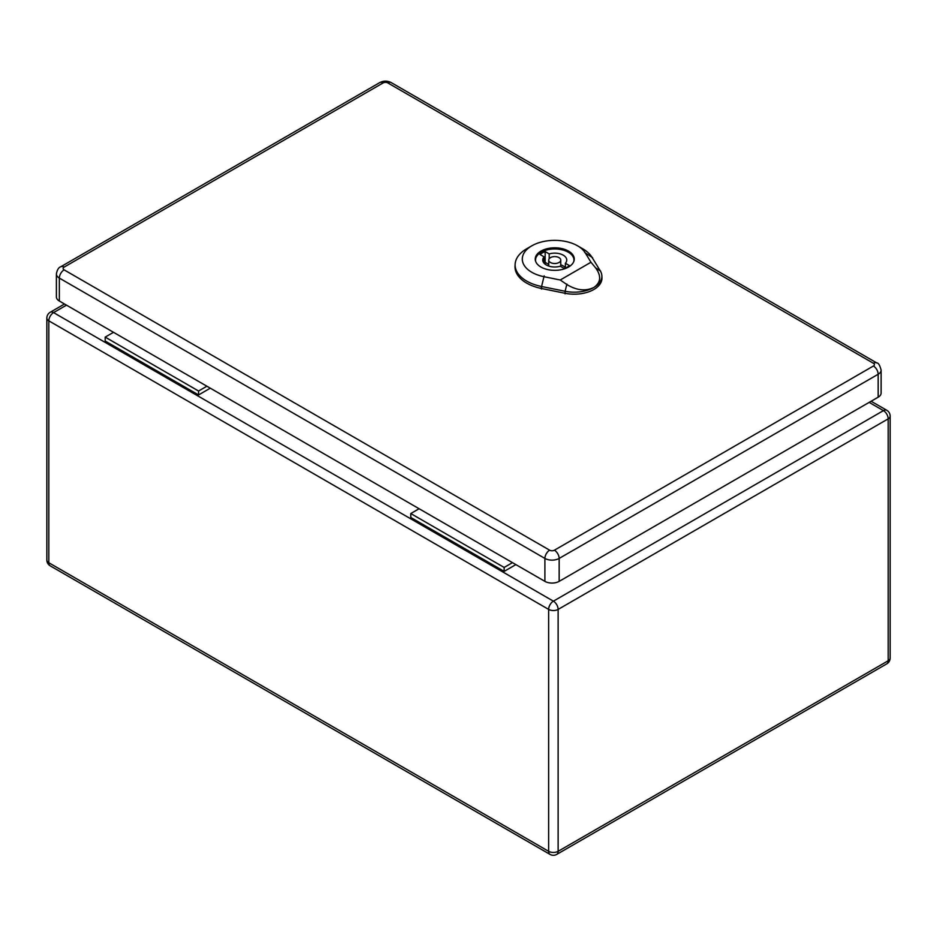 <?xml version="1.0" encoding="UTF-8"?>
<svg xmlns="http://www.w3.org/2000/svg" width="937" height="937" viewBox="0 0 937 937"><rect width="100%" height="100%" fill="white"/><g stroke="black" fill="none" stroke-linecap="round" stroke-linejoin="round"><path stroke-width="1.41" d="M515.877 564.601L504.153 571.371L410.781 517.458L410.781 513.546L419.108 508.732M210.286 388.176L198.562 394.945L198.562 391.022L206.89 386.208M198.562 391.022L105.178 337.109L105.178 341.033L198.562 394.945M105.178 337.109L113.506 332.307M504.153 571.371L504.153 567.447L410.781 513.546M504.153 567.447L512.48 562.645M64.103 267.115A6.723 3.877 60 0 0 60.741 266.787C58.598 267.455 57.145 269.844 56.396 273.979L56.396 296.912A10.084 5.821 0 0 0 59.347 301.035L544.901 581.362A10.084 5.821 0 0 0 559.155 581.362L878.168 397.183A10.084 5.821 0 0 0 881.12 393.072L881.12 370.127C879.784 365.149 878.344 362.748 876.774 362.935A6.723 3.877 -60 0 0 873.413 363.275A3.361 1.944 180 0 1 873.413 366.016L554.411 550.195A3.361 1.944 180 0 1 549.656 550.195L64.103 269.856A3.361 1.944 180 0 1 64.103 267.115L383.104 82.936A3.361 1.944 180 0 1 387.859 82.936L873.413 363.275M545.158 251.584L549.199 253.915A12.005 6.934 180 0 1 566.744 260.053A12.005 6.934 180 0 1 565.386 263.262L569.427 265.593A17.522 10.12 180 0 1 564.332 268.532L560.291 266.202A12.005 6.934 180 0 1 542.746 260.053A12.005 6.934 180 0 1 544.104 256.855L540.075 254.524A17.522 10.12 180 0 1 545.158 251.584L545.158 262.372L548.742 264.433M549.199 258.741L549.199 253.915M565.386 268.099L565.386 263.262M560.748 264.843A12.005 6.934 180 0 1 565.386 267.631M544.104 263.262L544.104 256.855M573.784 261.54A19.208 11.092 0 0 0 573.948 260.053A19.208 11.092 0 0 0 554.751 248.973A19.208 11.092 0 0 0 535.542 260.053A19.208 11.092 0 0 0 535.706 261.54M544.104 262.805A17.522 10.12 180 0 1 545.158 262.372M560.244 279.999L543.964 276.696A32.385 18.693 180 0 1 531.794 245.834L526.711 248.773A39.588 22.851 0 0 0 515.127 264.363A39.588 22.851 0 0 0 541.574 286.499L565.116 291.266A27.606 15.941 0 0 0 593.789 287.507C585.484 291.419 576.478 290.411 566.768 284.473L560.244 279.999L590.966 262.255L595.604 267.83C601.519 275.958 600.91 282.517 593.789 287.507A27.606 15.941 0 0 0 601.87 275.841A27.606 15.941 0 0 0 600.324 270.945L592.043 257.359A39.588 22.851 0 0 0 582.697 248.773L577.602 245.834A32.385 18.693 180 0 1 585.25 252.849L590.966 262.255M540.954 267.045A19.513 11.267 180 0 1 535.238 259.08A19.513 11.267 180 0 1 554.751 247.813A19.513 11.267 180 0 1 574.252 259.08A19.513 11.267 180 0 1 562.212 269.481A19.513 11.267 180 0 1 540.954 267.045M515.127 264.363L515.034 266.331A39.67 22.91 0 0 0 541.551 288.502L565.093 293.281A27.7 15.988 0 0 0 601.952 277.797L601.87 275.841M531.794 245.834A32.385 18.693 180 0 1 577.602 245.834M546.084 262.899A19.208 11.092 0 0 0 544.315 263.484M550.499 262.512A5.997 3.467 0 0 0 557.046 263.262A5.997 3.467 0 0 0 560.748 260.053A5.997 3.467 0 0 0 554.751 256.597A5.997 3.467 0 0 0 548.742 260.053A5.997 3.467 0 0 0 550.499 262.512M66.48 305.146L53.573 312.607L553.392 601.167L883.427 410.629L869.161 402.383M558.136 609.401L558.136 851.311L888.182 660.772L888.182 418.862L558.136 609.401A6.723 3.877 60 0 0 553.392 601.167A6.723 3.877 -60 0 0 548.637 609.401L48.818 320.841L48.818 562.75L548.637 851.311L548.637 609.401A6.723 3.877 0 0 0 558.136 609.401M48.818 320.841A6.723 3.877 -60 0 1 53.573 312.607A6.723 3.877 60 0 0 50.211 312.267A6.723 6.723 0 0 0 46.85 318.1A6.723 3.877 0 0 0 48.818 320.841M48.818 562.75A6.723 3.877 180 0 1 46.85 560.01A6.723 6.723 0 0 0 50.211 565.831A6.723 3.877 -60 0 1 48.818 562.75M550.031 854.392A6.723 6.723 0 0 0 556.754 854.392A6.723 3.877 60 0 0 558.136 851.311A6.723 3.877 180 0 1 548.637 851.311A6.723 3.877 120 0 0 550.031 854.392L50.211 565.831M886.789 410.289A6.723 3.877 -60 0 0 883.427 410.629A6.723 3.877 60 0 1 888.182 418.862A6.723 3.877 0 0 0 890.15 416.11A6.723 6.723 0 0 0 886.789 410.289L871.129 401.247M890.15 416.11L890.15 658.02A6.723 3.877 180 0 1 888.182 660.772A6.723 3.877 60 0 1 886.789 663.841L556.754 854.392M56.396 273.979A10.084 5.821 0 0 0 59.347 278.09L544.901 558.429L544.901 581.362M64.103 269.856A6.723 3.877 -60 0 0 59.347 278.09L59.347 301.035M549.656 550.195A6.723 3.877 -60 0 0 544.901 558.429A10.084 5.821 0 0 0 559.155 558.429L559.155 581.362M554.411 550.195A6.723 3.877 60 0 1 559.155 558.429L878.168 374.25L878.168 397.183M873.413 366.016A6.723 3.877 60 0 1 878.168 374.25A10.084 5.821 0 0 0 881.12 370.127M60.741 266.787L379.743 82.608A6.723 3.877 60 0 1 383.104 82.936M387.859 82.936A6.723 3.877 -60 0 1 391.221 82.608C387.391 80.652 383.573 80.652 379.743 82.608M584.665 252.463L592.652 257.757M544.174 275.841L541.363 287.366M541.539 289.053L541.574 286.335M565.116 291.114L565.081 293.831M565.011 291.7L566.873 284.052M595.311 267.631L600.617 271.144M64.512 304.01L50.211 312.267M46.85 318.1L46.85 560.01M886.789 663.841A6.723 6.723 0 0 0 890.15 658.02M391.221 82.608L876.774 362.935M573.948 261.048L573.948 260.053M535.542 261.048L535.542 260.053M560.748 266.459L560.748 260.053M548.742 266.061L548.742 260.053"/></g></svg>
